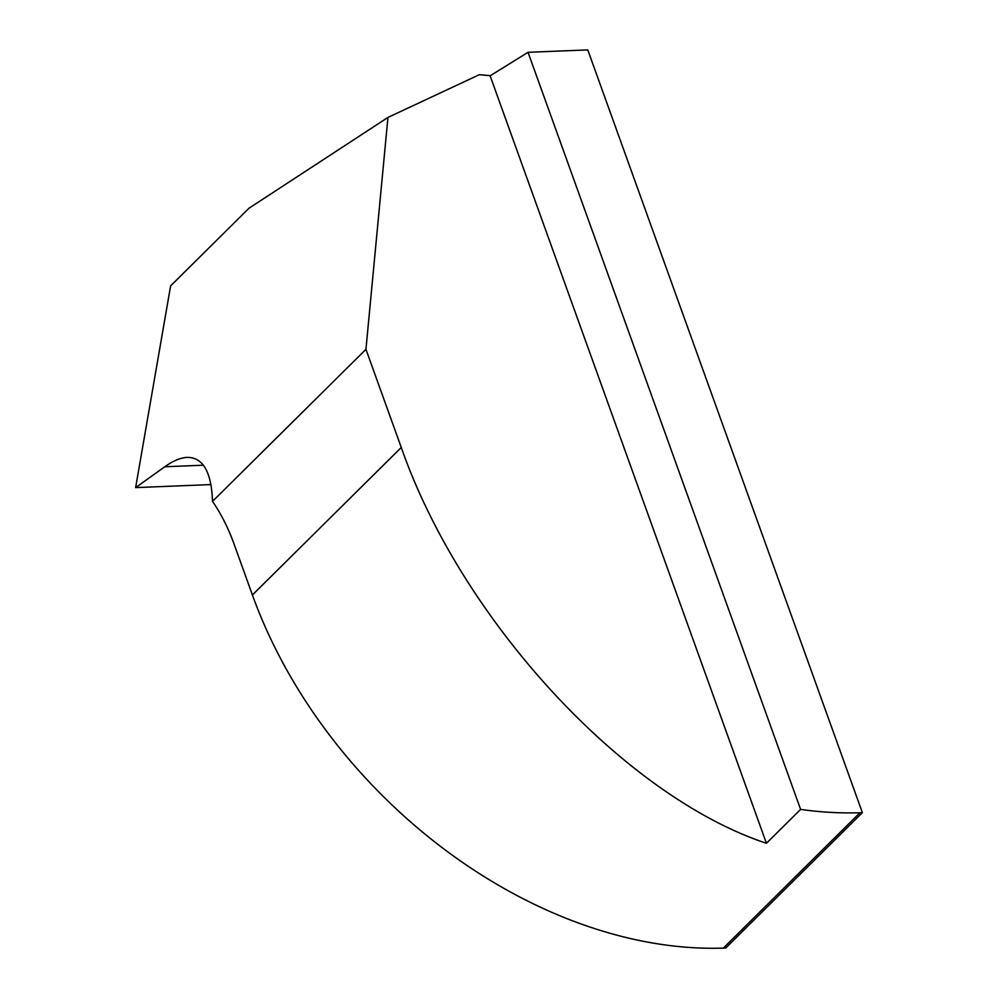 <?xml version="1.0" encoding="UTF-8"?>
<svg xmlns="http://www.w3.org/2000/svg" width="998" height="998" viewBox="0 0 998 998"><rect width="100%" height="100%" fill="white"/><g stroke="black" fill="none" stroke-linecap="round" stroke-linejoin="round"><path stroke-width="1.5" d="M210.927 484.579L135.628 487.61L170.621 285.877L248.964 208.245L387.948 117.44L365.942 349.337L212.512 501.37C211.476 472.029 203.056 457.371 187.237 457.383C180.626 457.683 173.141 460.802 164.782 466.752L135.628 487.61M800.608 809.403L766.427 843.273L490.13 75.836L528.042 52.308L800.608 809.403A421.979 300.984 45.3 0 0 859.952 812.746L862.372 812.646L587.772 49.9L528.042 52.308M490.367 75.686L479.302 74.7L387.948 117.44M862.372 812.646L725.758 948L723.35 948.1A421.979 300.984 45.3 0 1 252.407 594.983L234.243 544.534A168.799 99.114 -92.3 0 0 212.512 501.37M766.427 843.273C623.875 796.08 461.45 620.02 401.271 447.466L365.942 349.337M203.405 465.205L164.782 466.752M252.407 594.983L401.271 447.466M723.35 948.1L859.952 812.746"/></g></svg>
